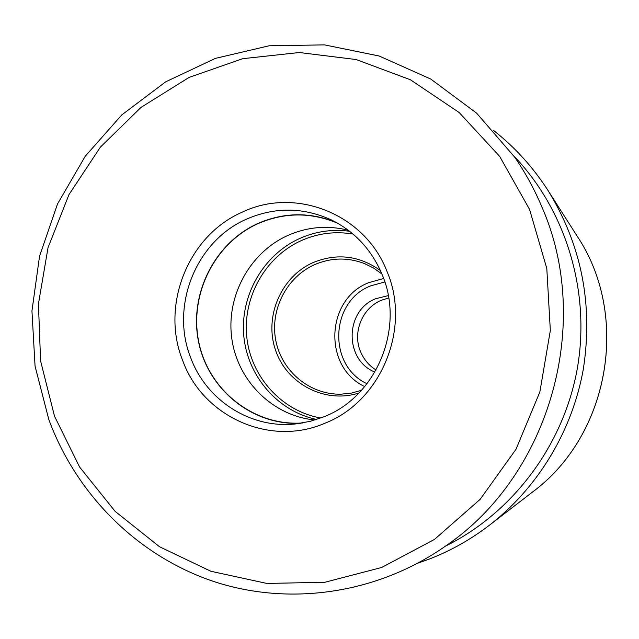 <?xml version="1.0" encoding="UTF-8"?>
<svg xmlns="http://www.w3.org/2000/svg" width="639" height="639" viewBox="0 0 639 639"><rect width="100%" height="100%" fill="white"/><g stroke="black" fill="none" stroke-linecap="round" stroke-linejoin="round"><path stroke-width="0.96" d="M325.019 423.186C269.738 447.348 202.579 416.412 182.61 360.364C160.421 305.218 188.13 235.591 242.149 212.196C295.178 186.524 364.893 213.714 386.994 271.439C411.444 328.087 381.171 401.468 325.019 423.186M388.696 297.966L381.299 300.298C362.241 308.062 352.377 332.288 360.428 351.362C363.671 359.286 368.887 365.5 376.083 370.013M374.901 372.082C344.086 359.925 344.748 310.474 375.764 298.693L388.288 295.617M348.279 230.232C327.607 225.128 307.519 226.837 288.005 235.368C249.506 252.549 225.759 296.688 231.861 338.934C237.764 381.195 273.005 416.125 315.051 419.983M302.75 422.946C254.466 426.501 209.272 390.996 199.064 343.335C188.505 295.745 214.049 243.379 257.94 223.674C284.435 212.212 311.025 212.076 337.712 223.267M336.066 222.34C309.811 211.884 283.748 212.276 257.876 223.498C214.201 243.116 188.609 295.002 198.697 342.448C208.442 389.966 252.828 425.854 300.889 423.258M246.606 219.113C274.986 206.852 303.293 207.14 331.521 220C354.845 231.63 371.73 249.857 382.194 274.698C405.022 327.695 376.754 396.284 324.229 416.66L310.242 421.333L295.817 423.913C250.919 429.089 206.445 400.485 190.781 357.944C169.926 306.265 195.949 240.967 246.606 219.113M445.415 546.169C512.821 512.821 563.774 445 577.376 368.128C590.7 291.208 565.819 210.103 513.756 155.836M429.608 558.941C451.03 550.61 471.015 539.332 489.562 525.106C537.958 487.637 572.304 430.95 583.319 369.166C593.296 304.579 581.562 245.072 548.126 190.646L577.153 236.142C630.445 315.826 609.518 435.343 532.327 492.182L489.562 525.106C471.007 539.34 451.006 550.626 429.568 558.973L418.042 563.103M529.563 209.408L546.8 268.484L550.339 330.491L539.875 391.915L516 449.265L480.161 499.331L434.504 539.396L381.731 567.456L324.82 582.281L266.878 583.439L210.87 571.266L159.51 546.736L115.148 511.384L79.667 467.133L54.499 416.197L40.584 360.907L38.436 303.908L48.037 247.652L68.98 194.591L100.403 147.106L141.027 107.384L189.16 77.367L242.716 58.684L299.284 52.526L356.147 59.539L410.422 79.771L459.201 112.552L499.706 156.451L529.563 209.408M48.899 419.767C76.48 494.354 137.026 555.467 212.971 581.25C288.948 606.563 377.521 594.246 446.637 545.307C550.179 474.402 593.168 322.591 541.553 206.181L541.513 206.093C534.156 188.729 525.186 172.386 514.611 157.074L476.622 113.151L430.702 79.02L379.159 56.008L324.452 44.874L269.083 45.784L215.423 58.381L165.653 81.84L121.714 114.972L85.235 156.259L57.51 203.977L39.538 256.215L31.95 310.961L35.057 366.107L48.804 419.519M384.83 281.975L370.612 285.881C330.012 301.48 327.551 365.572 367.01 383.743M383.648 278.516L368.647 282.678C325.626 299.3 322.959 367.169 364.725 386.595M361.49 390.317L351.562 393.041L341.378 394.159C310.386 395.118 281.943 371.682 275.88 340.946C269.618 310.242 286.496 276.967 314.851 264.538L314.915 264.514C331.226 257.613 347.672 257.261 364.262 263.468L373.464 267.981L381.882 273.931M380.413 270.545C359.438 255.616 337.088 252.924 313.366 262.461L313.294 262.485C281 276.559 263.843 316.752 275.593 350.316C286.919 384.031 325.107 404.008 358.974 392.985M320.818 418.01C281.831 411.212 250.895 376.858 246.782 337.049C242.532 297.239 265.401 256.622 301.544 240.496L301.608 240.464C318.118 233.227 335.259 231.086 353.024 234.042M349.637 231.278C332.448 228.994 315.906 231.35 300.003 238.339L299.939 238.371C263.452 254.673 240.128 295.378 243.771 335.643C247.309 375.916 277.59 411.26 316.688 419.464M493.763 130.612C515.074 147.377 533.19 167.386 548.126 190.646M577.153 236.142C630.461 315.914 609.566 435.271 532.327 492.182M361.506 390.301L351.57 393.041L341.378 394.159"/></g></svg>
